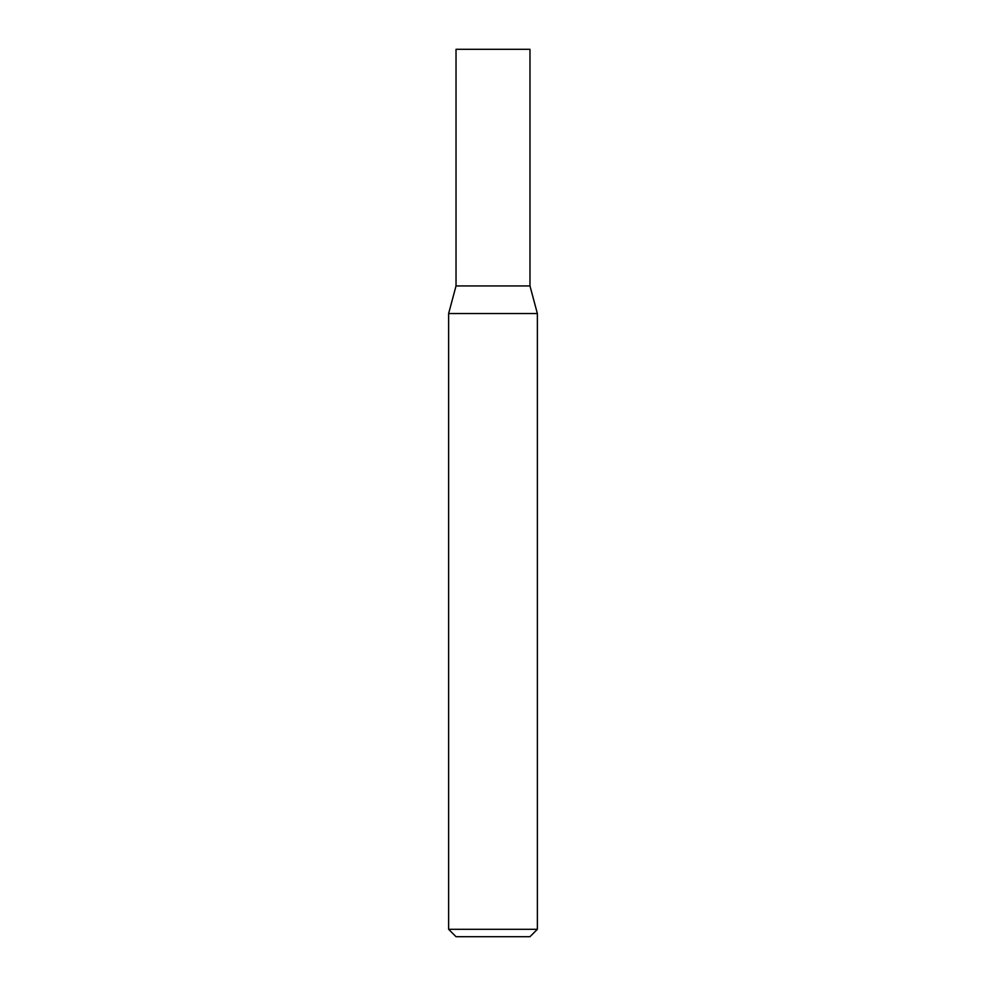 <?xml version="1.0" encoding="UTF-8"?>
<svg xmlns="http://www.w3.org/2000/svg" width="986" height="986" viewBox="0 0 986 986"><rect width="100%" height="100%" fill="white"/><g stroke="black" fill="none" stroke-linecap="round" stroke-linejoin="round"><path stroke-width="1.48" d="M493 929.305L537.37 929.305L537.37 313.536L448.63 313.536L448.63 929.305L493 929.305M448.63 929.305L456.025 936.7L529.975 936.7L537.37 929.305M537.37 313.536L529.975 285.94L456.025 285.94L456.025 49.3L529.975 49.3L529.975 285.94L456.025 285.94L448.63 313.536"/></g></svg>
